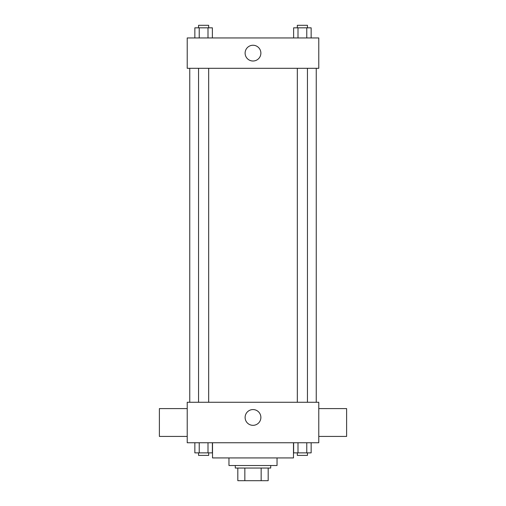 <?xml version="1.0" encoding="UTF-8"?>
<svg xmlns="http://www.w3.org/2000/svg" width="506" height="506" viewBox="0 0 506 506"><rect width="100%" height="100%" fill="white"/><g stroke="black" fill="none" stroke-linecap="round" stroke-linejoin="round"><path stroke-width="0.76" d="M261.159 468.05L261.159 480.7L237.82 480.7L237.82 468.05M261.159 480.7L268.18 480.7L268.18 468.05L268.18 480.7M270.71 465.52L270.71 468.05L235.29 468.05L235.29 465.52M244.841 468.05L244.841 480.7M277.035 457.93L277.035 465.52L228.965 465.52L228.965 457.93M293.48 442.75L293.48 457.93L212.52 457.93L212.52 442.75M318.78 442.75L187.22 442.75L187.22 402.27L318.78 402.27L318.78 442.75M260.875 417.45A7.875 7.875 0 0 1 249.06 424.275A7.875 7.875 0 0 1 249.06 410.625A7.875 7.875 0 0 1 260.875 417.45M318.78 436.425L346.61 436.425L346.61 408.595L318.78 408.595M187.22 408.595L159.39 408.595L159.39 436.425L187.22 436.425M316.25 68.31L316.25 402.27M297.326 402.27L297.326 68.31M208.674 68.31L208.674 402.27M318.78 68.31L187.22 68.31L187.22 37.95L318.78 37.95L318.78 68.31M260.875 53.13A7.875 7.875 0 0 1 249.06 59.955A7.875 7.875 0 0 1 249.06 46.305A7.875 7.875 0 0 1 260.875 53.13M311.152 37.95L311.152 27.83L293.619 27.83L293.619 37.95M306.769 27.83L306.769 37.95M298.002 27.83L298.002 37.95M297.326 27.83L297.326 25.3L307.446 25.3L307.446 27.83M212.381 37.95L212.381 27.83L194.848 27.83L194.848 37.95M207.998 27.83L207.998 37.95M199.231 27.83L199.231 37.95M198.554 27.83L198.554 25.3L208.674 25.3L208.674 27.83M311.152 442.75L311.152 452.87L293.619 452.87L293.619 442.75M306.769 442.75L306.769 452.87M298.002 442.75L298.002 452.87M307.446 452.87L307.446 455.4L297.326 455.4L297.326 452.87M212.381 442.75L212.381 452.87L194.848 452.87L194.848 442.75M207.998 442.75L207.998 452.87M199.231 442.75L199.231 452.87M208.674 452.87L208.674 455.4L198.554 455.4L198.554 452.87M189.75 68.31L189.75 402.27M307.446 402.27L307.446 68.31M198.554 68.31L198.554 402.27"/></g></svg>
